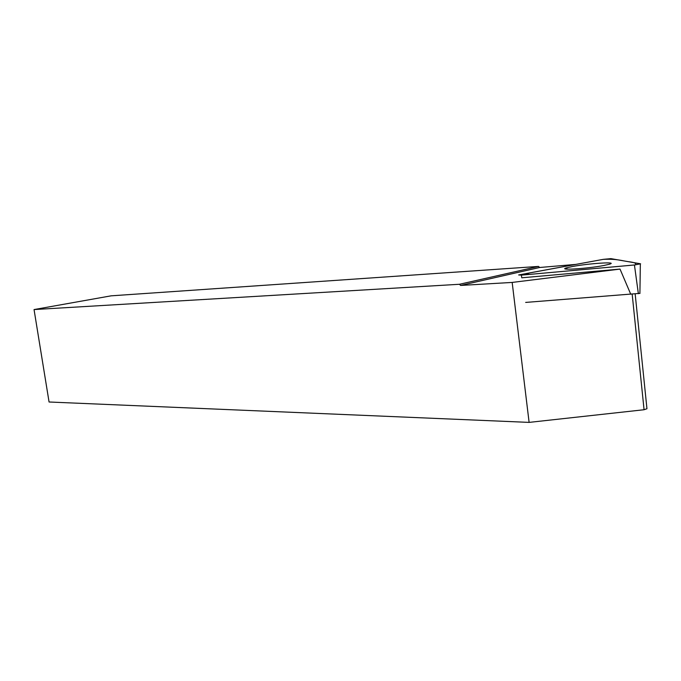 <?xml version="1.0" encoding="UTF-8"?>
<svg xmlns="http://www.w3.org/2000/svg" width="681" height="681" viewBox="0 0 681 681"><rect width="100%" height="100%" fill="white"/><g stroke="black" fill="none" stroke-linecap="round" stroke-linejoin="round"><path stroke-width="1.02" d="M639.987 293.358L525.672 302.415M521.357 275.133L634.437 264.986L640.6 263.811L610.874 258.635L603.281 259.35L518.641 274.962L521.357 275.133L521.782 277.797L620.025 269.089L630.759 294.269M603.851 265.496L609.078 264.322C619.582 261.436 588.878 263.351 572.449 266.518L566.796 267.778C556.377 270.587 586.937 268.774 603.851 265.496M575.751 264.407L539.624 267.497L538.535 266.416L459.471 284.275L460.603 285.441L512.172 282.428L620.025 269.089M538.535 266.416L111.105 295.835L34.05 309.566L459.471 284.275M34.05 309.566L49.066 402.003L529.111 422.39L512.172 282.428M565.57 268.986L566.967 268.731M635.169 293.945L646.95 408.728L644.064 409.732L529.111 422.39M632.172 294.175L644.064 409.732M539.624 267.497L460.603 285.441M603.281 259.35L525.919 273.575L529.741 274.383L635.356 264.892C636.922 263.462 634.598 262.389 628.393 261.683C620.936 260.559 617.139 258.823 603.281 259.35M638.369 293.698L634.437 264.986M639.91 293.46L640.336 264.109M567.043 269.157L566.796 267.778"/></g></svg>
